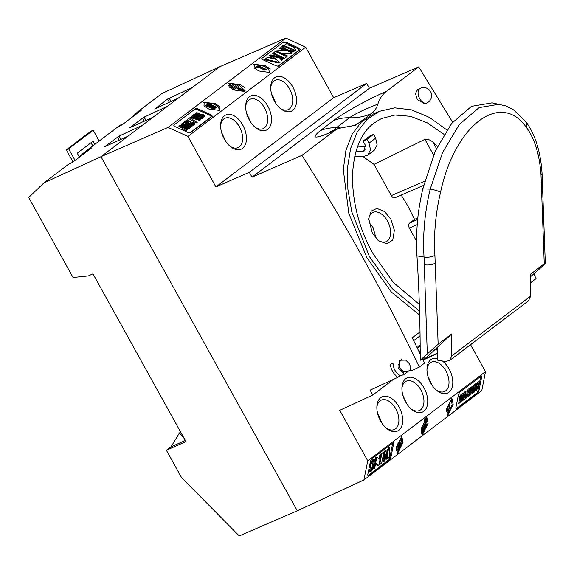 <?xml version="1.0" encoding="UTF-8"?>
<svg xmlns="http://www.w3.org/2000/svg" width="574" height="574" viewBox="0 0 574 574"><rect width="100%" height="100%" fill="white"/><g stroke="black" fill="none" stroke-linecap="round" stroke-linejoin="round"><path stroke-width="0.86" d="M400.006 375.705L397.818 377.362L370.101 390.191L372.784 395.034L339.751 410.324L367.755 460.836L363.887 479.972L297.282 510.788L100.995 156.68L219.677 66.771L285.917 38.092L305.662 47.183L333.666 97.702L366.693 83.402L249.331 172.322L252.022 177.172L369.383 88.252L418.711 66.9L386.352 91.417C370.804 97.917 344.716 112.03 333.286 120.762L320.098 130.757C310.312 139.109 315.047 139.145 334.298 130.858L301.938 155.375C345.548 223.917 384.673 294.484 419.307 367.073L411.293 370.775L410.482 369.304L410.733 367.209L409.298 363.651L405.703 360.099L399.648 360.257L398.743 368.393L400.896 371.199L401.936 370.402M403.536 371.328L402.324 372.253L400.896 371.199M402.324 372.253L403.048 372.641L404.397 371.622M437.675 347.055L437.661 360.199L445.223 361.491L449.657 360.522L528.475 300.812L530.634 296.134L530.756 274.042L544.252 263.818L541.002 174.833C539.538 154.42 534.638 138.571 526.301 127.27A8.043 6.3 -37.2 0 0 525.748 121.494L513.723 109.95L505.916 105.925L492.097 102.846L471.512 106.341L451.681 123.367L435.257 151.127L422.787 188.846C419.831 202.213 418.03 213.499 417.398 222.705C416.415 234.601 416.272 245.665 416.961 255.889C419.228 290.925 420.304 325.723 420.19 360.3L438.141 344.213L451.638 333.989L427.286 356.777L423.06 359.998M423.856 359.396L437.682 352.988M436.14 348.49L437.682 351.647M410.41 366.614L410.188 368.644L410.862 368.135M408.638 370.926L408.645 370.926C405.316 372.583 402.324 371.543 399.676 367.805L398.708 364.605L400.494 360.285L401.692 359.374M422.529 358.879L424.487 357.042L420.19 360.3M420.19 351.905L419.479 352.572M530.763 276.524L541.311 267.276C545.035 263.803 546.01 262.655 544.252 263.818L545.3 263.186L542.043 173.118A8.043 3.193 176.3 0 1 541.002 174.833M499.495 104.159L479.103 107.611L459.336 124.465L442.475 152.734L430.199 189.147L422.787 188.846M430.199 189.147C424.717 212.215 422.665 234.838 424.035 257.023A8.043 3.193 -3.7 0 0 434.913 255.208C433.643 234.644 435.523 213.657 440.545 192.247A8.043 1.5 -166.4 0 0 430.199 189.147M526.301 127.27C500.614 90.584 454.924 124.981 440.545 192.247M438.141 344.213L434.913 255.208M449.657 360.522L451.781 355.873L451.638 333.989M410.525 369.383L410.188 368.644M410.331 369.527L410.223 370.782L408.918 370.797L404.067 374.47L403.048 372.641M419.307 367.073L424.545 363.098A1607.982 1264.974 -127.1 0 0 422.399 358.621M420.197 354.043A1607.982 1264.974 -127.1 0 0 412.247 337.806L420.017 331.916M437.682 353.34L423.11 360.092M530.749 282.379A1607.982 1264.974 52.9 0 1 530.835 282.566L536.08 278.598L533.935 274.121M369.383 88.252L366.693 83.402M452.628 122.212L418.711 66.9M470.565 344.68L485.504 371.622L481.78 390.65L363.887 479.972M372.784 395.034L393.441 379.385M100.995 156.68L168.024 127.414L285.917 38.092M168.024 127.414L187.913 136.397L305.662 47.183M190.389 132.838L212.315 116.242L211.361 115.008L197.851 108.845L195.583 108.615L173.714 125.182L174.661 126.416L188.236 132.544L190.252 132.881M278.404 66.146L300.338 49.551L299.398 48.324L285.931 42.132L283.649 41.888L261.787 58.455L262.734 59.689L276.245 65.852L278.268 66.197M208.563 108.931L219.799 110.473L220.007 106.807L215.422 103.736L204.186 102.194L203.978 105.86L208.563 108.931M233.618 89.946L244.854 91.488L245.062 87.822L240.477 84.751L229.241 83.208L229.033 86.875L233.618 89.946M258.673 70.961L269.909 72.503L270.117 68.837L265.532 65.766L254.296 64.223L254.095 67.897L258.673 70.961M219.196 110.689L218.701 107.073L214.324 104.224L203.698 102.466M244.976 90.642L239.387 85.239L228.753 83.488M269.306 72.719L268.811 69.102L264.442 66.261L253.808 64.503M257.396 67.452L256.305 67.94L255.337 67.502L258.192 65.673L256.427 67.007L257.396 67.452L258.802 66.383L266.099 69.712L265.009 70.2L257.991 67M266.099 69.712L266.451 69.447L258.192 65.673M256.427 67.007L255.337 67.502M244.581 91.108L243.491 91.596L237.055 88.661L238.676 87.772L245.112 90.706L244.581 91.108L238.145 88.174L238.676 87.772M231.114 85.691L230.016 86.186L228.732 85.598L231.516 83.826L232.807 84.414L231.114 85.691L229.822 85.11L231.516 83.826M233.101 87.313L232.004 87.8L230.719 87.212L234.895 84.385L236.187 84.974L233.101 87.313L231.817 86.724L234.895 84.385M234.816 89.135L233.726 89.623L232.434 89.035L238.325 84.916L239.609 85.504L234.816 89.135L233.532 88.547L238.325 84.916M244.251 91.704L244.926 90.85M232.434 89.035L233.532 88.547M230.719 87.212L231.817 86.724M228.732 85.598L229.822 85.11M237.055 88.661L238.145 88.174M206.475 105.078L214.741 108.845L213.643 109.333L205.377 105.566L206.848 104.791L205.377 105.566M210.285 105.616L207.185 104.203L208.627 103.442L208.276 103.715L214.855 106.714L206.848 104.791M208.627 103.442L216.893 107.216L215.422 107.984L211.978 107.159M216.52 107.496L208.506 105.573L215.092 108.579L214.741 108.845M208.276 103.715L207.185 104.203M184.699 126.718L184.491 126.624C182.345 125.835 181.233 124.96 181.154 124.013L181.434 123.884M188.136 127.952L190.59 127.471M193.058 124.242L191.874 123.051L193.431 122.348L192.972 122.563L194.055 123.805M193.897 124.644L192.498 124.795M189.083 123.173L186.959 120.92M185.108 121.674L184.67 121.48L187.569 119.622L185.768 120.985L186.729 121.43L188.05 120.425L191.824 123.747L194.995 124.156L193.431 122.348M200.477 119.873L199.386 120.361L190.037 117.412L191.501 116.644L191.135 116.924L200.477 119.873L200.821 119.607L193.639 115.022L193.273 115.302L195.447 116.651L194.263 117.548L191.501 116.644M193.947 117.44L194.349 117.139L192.175 115.79L193.639 115.022M196.853 112.59L196.502 112.856L204.868 116.673L203.777 117.161L195.404 113.343L196.853 112.59L203.397 115.575L202.816 114.456L201.869 114.879M189.843 132.931L211.218 116.73L210.271 115.496L196.76 109.34L194.486 109.103M201.101 118.151L199.788 116.823L197.04 117.196M193.366 115.144L193.768 114.549M200.19 117.742L199.099 118.23L201.768 118.653L203.009 118.079C202.902 117.031 201.739 116.106 199.537 115.309L194.564 114.19L196.509 116.12L200.003 116.709L199.616 115.718L201.768 116.888L202.192 117.656L200.19 117.742L203.009 118.079M199.099 118.23L200.434 117.426M197.191 122.492L196.1 122.98L188.466 118.474L189.829 117.778L197.191 122.492L189.829 117.778M190.008 126.158L192.003 124.989L190.934 125.799L191.895 126.237L190.618 126.646M190.905 125.476L189.463 124.709M189.664 124.601L188.172 125.139M183.716 123.439L183.666 122.212M191.895 126.237L193.266 125.204L189.291 123.073L188.817 123.288L189.147 124.027L186.729 123.618L185.294 122.255L187.425 122.599L186.328 123.087L185.38 122.771M188.057 124.515L187.727 123.776L188.817 123.288M189.061 128.519L180.946 125.814L187.346 129.824L186.981 130.097L179.784 125.519L180.143 125.247L189.42 128.246L187.963 129.014L183.931 127.672M186.981 130.097L185.883 130.585L178.686 126.015L180.143 125.247M179.784 125.519L178.686 126.015M187.425 122.599L187.669 122.284L184.433 121.867C184.204 122.592 184.871 123.274 186.421 123.905L189.908 124.493L190.087 123.962L192.003 124.989M188.695 125.053L189.908 124.493M186.421 123.905L185.911 124.135M190.934 125.799L190.059 126.194M188.466 118.474L189.564 117.979M198.791 117.268L200.003 116.709M196.509 116.12L195.834 116.422M195.44 114.57L196.832 115.84L199.221 116.264L197.994 115.03L195.519 114.527M202.048 117.727L201.474 117.727M198.123 116.752L195.562 115.051M197.994 115.03L196.904 115.525M201.768 116.888L200.67 117.376M204.868 116.673L203.777 114.893L202.816 114.456M196.502 112.856L195.404 113.343M190.037 117.412L191.135 116.924M197.901 118.718L199.788 119.349L196.294 117.175L195.347 117.9L197.901 118.718M197.915 118.725L198.382 118.517M195.447 116.651L194.349 117.139M193.273 115.302L192.175 115.79M193.99 123.826L192.19 123.489L187.569 119.622M193.718 124.752L194.995 124.156M191.824 123.747L191.128 124.063M189.133 121.559L188.035 122.047M186.729 121.43L186.005 121.753M185.768 120.985L184.67 121.48M192.972 122.563L191.874 123.051M190.726 127.392C190.647 126.431 189.535 125.562 187.389 124.766L182.252 123.518C182.331 124.472 183.436 125.347 185.581 126.137L190.582 127.464M183.099 123.919C183.293 124.587 184.24 125.232 185.94 125.871L189.879 126.983C189.678 126.323 188.731 125.67 187.038 125.039L183.171 123.884M188.789 127.478L183.357 124.486M187.038 125.039L185.947 125.527M189.233 127.464L188.294 127.88M185.581 126.137L184.491 126.624M277.866 66.24L299.241 50.046L298.308 48.819L284.84 42.62L282.559 42.376M282.465 59.883L281.088 60.327L280.471 58.275L272.471 56.266M281.518 60.306L282.616 59.811L281.978 56.955L284.733 58.211L283.635 58.699L282.3 58.089M281.31 56.647L280.212 57.142L272.435 53.59L275.57 51.552L273.525 53.102L281.31 56.647L281.49 57.472L271.1 54.939L281.561 57.78L281.927 59.438L282.616 59.811M283.391 49.02L281.777 46.96L282.236 45.791L283.743 45.059L282.867 46.472L284.489 48.525L286.72 49.83L289.963 50.935L293.572 51.222L295.158 50.691L295.639 49.651L294.254 47.678L289.196 45.238L285.285 44.75L282.236 45.791M294.06 51.179L292.482 51.717L288.851 51.423L289.963 50.935M275.42 51.624L274.867 51.373L275.958 50.885L287.603 56.037L282.473 53.54L292.188 52.944L281.095 47.886L279.653 48.525L281.095 47.886M283.821 50.426L279.653 48.525M292.188 52.944L291.09 53.432L283.255 53.899M287.538 56.065L285.902 56.403M269.041 57.673L270.505 56.582L269.457 55.47L270.548 54.982L271.602 56.094L270.505 56.582M267.821 57.429L265.489 59.194L279.969 62.58L278.871 63.068L264.399 59.682L266.723 57.917L267.821 57.429L269.4 57.744L271.602 56.094M273.633 57.68L272.126 56.431L270.103 57.96L275.455 59.215L273.633 57.68L272.542 58.175L271.244 57.099M279.969 62.58L270.914 55.004M273.131 58.67L272.542 58.175M265.489 59.194L264.399 59.682M271.43 56.209L270.34 56.697M280.751 48.037L285.673 50.282L275.958 50.885M286.053 56.338L287.603 56.037M289.92 50.634L293.056 50.885L294.771 50.168L284.015 45.533L283.664 46.982L285.192 48.618L289.92 50.634M294.168 50.605L293.68 50.777M293.651 51.423L295.158 50.691M293.486 50.864L283.592 46.064M294.771 50.168L293.673 50.663M293.572 51.222L292.482 51.717M286.72 49.83L286.039 50.139M284.489 48.525L283.491 48.977M282.867 46.472L281.777 46.96M275.57 51.552L286.77 56.668L284.733 58.211M281.927 59.438L280.837 59.933M281.561 57.78L280.471 58.275M273.525 53.102L272.435 53.59M187.913 136.397L215.91 186.916L333.666 97.702M249.353 120.066A18.763 11.394 65.9 0 0 255.573 127.665A18.763 11.394 65.9 0 0 269.823 126.804A18.763 11.394 65.9 0 0 267.814 106.075A18.763 11.394 65.9 0 0 254.095 95.327A18.763 11.394 65.9 0 0 245.686 105.594A18.763 11.394 65.9 0 0 249.353 120.066M274.408 101.081A18.763 11.394 65.9 0 0 280.629 108.68A18.763 11.394 65.9 0 0 294.878 107.819A18.763 11.394 65.9 0 0 292.869 87.09A18.763 11.394 65.9 0 0 279.151 76.342A18.763 11.394 65.9 0 0 270.749 86.609A18.763 11.394 65.9 0 0 274.408 101.081M224.298 139.052A18.763 11.394 65.9 0 0 230.518 146.65A18.763 11.394 65.9 0 0 244.768 145.789A18.763 11.394 65.9 0 0 242.759 125.06A18.763 11.394 65.9 0 0 229.04 114.312A18.763 11.394 65.9 0 0 220.631 124.58A18.763 11.394 65.9 0 0 224.298 139.052M254.791 127.005A16.079 9.765 65.9 0 0 263.272 128.59A16.079 9.765 65.9 0 0 264.549 107.948A16.079 9.765 65.9 0 0 250.128 99.237A16.079 9.765 65.9 0 0 245.665 106.613M279.847 108.027A16.079 9.765 65.9 0 0 288.327 109.605A16.079 9.765 65.9 0 0 289.605 88.963A16.079 9.765 65.9 0 0 275.183 80.252A16.079 9.765 65.9 0 0 270.72 87.635M229.736 145.99A16.079 9.765 65.9 0 0 238.21 147.575A16.079 9.765 65.9 0 0 239.494 126.933A16.079 9.765 65.9 0 0 225.073 118.222A16.079 9.765 65.9 0 0 220.61 125.598M250.529 122.018L246.547 113.114M275.585 103.033L272.994 96.367L271.602 94.136M225.474 141.003L221.492 132.099M215.91 186.916L249.331 172.322M252.022 177.172L301.938 155.375M333.286 120.762A53.92 42.419 52.9 0 1 349.516 117.77C354.768 113.738 369.218 107.374 377.836 104.174C376.544 108.199 374.463 111.32 371.593 113.53L355.622 125.189L338.344 128.468L334.298 130.858M386.352 91.417C382.442 94.416 379.601 98.663 377.836 104.174M334.434 130.14L336.328 127.758A53.92 42.419 -127.1 0 0 320.098 130.757M419.666 315.119L391.296 291.994L366.901 257.697L348.791 213.234L343.317 169.61L345.907 150.467L352.02 134.373L361.498 121.882L373.904 113.666L379.235 111.349L394.668 107.84L411.68 109.892L429.388 117.383L446.852 129.932M424.889 103.837L417.312 99.646L415.476 93.469L417.621 89.472L420.326 88.26A8.043 4.886 -114.1 0 0 419.738 88.611A8.043 4.886 -114.1 0 0 419.651 98.599A8.043 4.886 -114.1 0 0 426.898 102.94L424.889 103.837M419.551 311.108L392.351 288.686L369.405 256.571L351.819 211.935L347.887 189.277L347.492 167.766L350.649 148.408L357.222 132.077L366.894 119.535L379.235 111.349M419.343 304.371L393.355 282.487L373.086 253.787C359.92 230.439 353.017 205.026 352.379 177.531C353.462 150.919 360.723 132.723 374.169 122.944L381.488 118.545L394.955 115.03L410.597 116.328L427.408 122.893L444.011 134.352M417.872 217.84L414.55 219.383L407.956 206.166L401.226 195.067M437.424 146.463L433.061 142.381C430.629 139.991 427.91 138.98 424.904 139.346L374.018 164.408L363.033 156.566M414.55 219.383L409.441 223.243C408.358 224.355 408.344 226.02 409.406 228.237L416.537 241.109M374.018 164.408L391.325 195.612C392.616 197.65 393.922 198.31 395.235 197.614M365.781 146.485L357.717 146.176M367.74 155.167L374.334 150.173L377.14 144.928L375.633 138.147L373.545 134.373L369.656 136.11L363.062 141.111L366.951 139.367L369.039 143.141L370.546 149.922L367.74 155.167L363.069 156.566L354.718 156.243M373.545 134.373L366.951 139.367M355.98 151.357L362.165 151.593L364.504 150.897L365.157 144.885L363.062 141.111M372.354 233.144L368.687 218.68L371.256 211.081L376.903 208.405L384.501 211.483L390.815 219.16L394.381 230.231L392.774 239.975L386.984 243.864L378.575 240.75L372.354 233.144M377.764 240.068A16.029 9.736 65.9 0 0 386.037 241.719A16.029 9.736 65.9 0 0 387.493 221.062A16.029 9.736 65.9 0 0 372.935 212.459A16.029 9.736 65.9 0 0 368.666 219.72M376.106 238.425L373.057 227.577L368.781 222.038M404.067 374.47L400.279 375.877C395.586 372.684 393.168 368.436 393.011 363.112L390.277 364.339C390.966 369.563 393.477 373.904 397.818 377.362M367.755 460.836L485.504 371.622M405.603 401.944A18.763 11.394 65.9 0 0 411.823 409.549A18.763 11.394 65.9 0 0 426.073 408.688A18.763 11.394 65.9 0 0 424.064 387.959A18.763 11.394 65.9 0 0 410.345 377.211A18.763 11.394 65.9 0 0 401.936 387.472A18.763 11.394 65.9 0 0 405.603 401.944M437.668 358.563A18.763 11.394 65.9 0 0 426.991 368.494A18.763 11.394 65.9 0 0 430.658 382.958A18.763 11.394 65.9 0 0 436.879 390.564A18.763 11.394 65.9 0 0 451.128 389.703A18.763 11.394 65.9 0 0 449.119 368.974A18.763 11.394 65.9 0 0 442.439 361.017M380.54 420.929A18.763 11.394 65.9 0 0 386.768 428.534A18.763 11.394 65.9 0 0 401.018 427.666A18.763 11.394 65.9 0 0 399.009 406.937A18.763 11.394 65.9 0 0 385.283 396.196A18.763 11.394 65.9 0 0 376.881 406.457A18.763 11.394 65.9 0 0 380.54 420.929M411.041 408.889A16.079 9.765 65.9 0 0 419.515 410.467A16.079 9.765 65.9 0 0 420.799 389.825A16.079 9.765 65.9 0 0 406.378 381.122A16.079 9.765 65.9 0 0 401.915 388.498M436.096 389.904A16.079 9.765 65.9 0 0 444.577 391.49A16.079 9.765 65.9 0 0 445.854 370.84A16.079 9.765 65.9 0 0 431.433 362.137A16.079 9.765 65.9 0 0 426.97 369.512M385.986 427.874A16.079 9.765 65.9 0 0 394.46 429.452A16.079 9.765 65.9 0 0 395.744 408.81A16.079 9.765 65.9 0 0 381.323 400.1A16.079 9.765 65.9 0 0 376.853 407.483M406.779 403.895L402.797 394.998M431.835 384.91L427.852 376.013M381.724 422.88L379.134 416.215L377.742 413.983M481.277 375.984L459.458 392.516L458.483 394.611L455.813 408.014L456.158 409.111L478.027 392.544L479.003 390.435L481.622 377.068L481.364 375.927M393.255 442.669L371.435 459.2L370.46 461.288L367.747 474.727L368.085 475.839L389.954 459.272L390.93 457.177L393.599 443.767L393.348 442.619M446.335 409.506L447.648 415.49L453.187 404.311L451.874 398.327L446.335 409.506M421.28 428.491L422.593 434.475L428.132 423.296L426.819 417.312L421.28 428.491M396.218 447.476L397.538 453.453L403.077 442.281L401.764 436.297L396.218 447.476M447.132 415.605L452.097 404.799L451.293 398.7M426.991 424.028L426.238 417.685M397.021 453.575L401.987 442.769L401.183 436.671M399.676 442.654L399.992 441.09L401.434 440.337L399.805 448.531L399.425 448.818L399.303 443.372L397.653 450.167L399.282 441.966L399.655 441.686L399.784 447.139L401.434 440.337M399.425 448.818L398.334 449.306L398.313 448.344M397.653 450.167L396.555 450.655L398.184 442.461L399.655 441.686M398.184 442.461L399.282 441.966M399.992 441.09L401.083 440.602M424.71 424.738L425.98 418.353L426.511 417.958L425.241 424.337L423.619 425.226L424.767 419.451M422.414 427.565L426.109 424.423L427.207 423.935L426.956 425.212L422.155 428.843L422.414 427.565L427.207 423.935M422.507 430.744L421.416 431.232L421.668 429.955L425.843 427.135L425.592 428.412L422.507 430.744L422.765 429.467L425.843 427.135M422.586 432.853L421.488 433.348L421.746 432.071L424.53 430.299L424.279 431.576L422.586 432.853L422.837 431.576L424.53 430.299M422.077 434.59L426.661 425.434M421.746 432.071L422.837 431.576M421.668 429.955L422.765 429.467M421.129 429.302L422.155 428.843M426.511 417.958L425.549 418.389M425.341 418.64L425.98 418.353M448.1 412.096L447.002 412.584L448.631 404.39L450.081 403.63L448.638 410.869L450.045 409.807L449.858 410.762L448.1 412.096L450.081 403.63M448.717 410.475L450.045 409.807M448.631 404.39L449.729 403.895M383.152 461.683L384.243 461.187L389.43 447.239L389.746 456.969L387.414 458.734L387.328 457.751L385.14 459.394L384.315 461.345M384.322 458.483L388.333 447.734L389.43 447.239M387.414 458.734L386.324 459.222L386.259 458.561M383.776 452.649L384.939 450.827L386.166 450.454L384.293 453.625L384.35 460.814L383.016 461.726L382.93 456.89M380.727 454.256L383.92 451.946L383.375 454.68L386.166 450.454M378.905 465.442L375.855 463.06L374.65 468.054L376.838 457.048L379.88 459.43L381.043 454.12L378.905 465.442L377.807 465.937L375.64 464.158M373.595 468.865L374.664 468.384L373.595 468.865L373.696 467.824M375.296 459.774L375.74 457.535L376.838 457.048M379.012 458.798L379.952 454.608L379.988 454.988L379.952 454.608L381.043 454.12L381.079 454.493M370.438 471.519L369.398 471.656L368.96 468.707M369.491 466.102L371.622 461.123L372.777 459.788L373.696 459.544M367.733 475.767L388.863 459.76L389.839 457.665L392.501 444.254L392.164 443.164M371.536 471.032L370.495 471.168L369.993 469.152L370.252 467.006L371.12 463.943L373.868 459.293L374.793 459.056L375.418 460.685L374.427 465.988L371.536 471.032L369.398 471.656M368.895 469.647L369.993 469.152M372.777 459.788L374.793 459.056M374.908 463.476L375.138 461.123L374.585 459.717L373.452 460.176L371.385 470.58L373.107 468.492L374.908 463.476L373.81 463.964L374.04 461.618L373.495 460.212L374.585 459.717L373.696 459.946M371.543 469.762L373.81 463.964M373.107 468.492L372.017 468.98M374.334 465.622L373.244 466.11M375.138 461.123L374.04 461.618M369.211 467.473L370.252 467.006M370.029 464.438L371.12 463.943M371.622 461.123L372.72 460.635M379.744 455.117L380.835 454.63M384.135 461.223L384.006 454.091L383.245 455.34L381.71 463.06L379.665 464.603L381.875 453.489L383.92 451.946M383.037 461.711L384.092 461.238M379.012 464.897L379.665 464.603M380.784 453.977L381.875 453.489M387.249 453.604L385.348 458.726L387.364 457.198L387.249 453.604M387.364 457.198L386.273 457.686L386.23 456.337M385.52 458.26L386.273 457.686M383.217 461.84L384.264 461.367M387.852 449.04L388.942 448.552M466.648 397.825L465.557 398.32L468.075 389.265L469.439 388.569L466.648 397.825L469.439 388.569M464.079 393.685L464.588 391.999L466.023 391.246L465.478 398.621L465.112 398.901L465.299 396.677L464.115 397.574L462.967 400.523L466.023 391.246M465.112 398.901L464.014 399.389L464.179 397.531M463.383 395.995L463.799 394.603M476.463 390.298L477.08 382.865L476.815 389.215L479.527 381.014L476.829 390.026L475.372 390.786L475.494 389.258M475.968 383.626L477.446 382.593M477.274 384.458L478.063 381.782L479.527 381.014M474.038 392.171L472.804 392.587M473.27 388.096L473.737 386.309M474.196 385.061L474.813 384.157L475.265 384.551L474.813 384.157L475.903 383.669L476.355 384.063L475.968 387.199L474.232 392.085L473.026 392.638M470.544 392.544L470.902 394.259M470.615 392.48L472.015 391.683L472.215 392.889L473.191 390.449L472.983 389.05L472.015 390.37L473.112 385.965L474.476 384.932L474.282 385.893L473.213 386.704L472.689 388.82L473.349 388.067L472.251 388.555M471.907 391.726L472.201 390.284M471.936 386.783L474.476 384.932M470.25 390.033L471.634 386.905L472.036 388.548L469.711 394.603L471.032 393.599L470.845 394.56L469.037 395.924L471.692 388.799L471.455 387.766L470.58 389.875L469.152 390.528L470.809 387.271M469.891 394.13L471.032 393.599M469.037 395.924L467.946 396.412L470.594 389.294M459.76 402.955L461.051 396.462L460.09 398.27L460.283 397.316L461.761 394.388L460.111 402.69L458.662 403.45L459.652 398.471M460.09 398.27L458.999 398.765L459.186 397.804L460.441 395.048L461.761 394.388M460.822 401.9L460.334 401.563M461.654 394.934L462.73 393.377M455.799 409.047L476.929 393.032L477.912 390.923L480.531 377.556L480.18 376.472M462.429 396.225L463.024 395.96L463.326 397.983L461.919 401.413C461.266 401.377 461.216 400.279 461.761 398.134L463.62 392.975L464 394.41L463.627 394.783L463.412 393.857L462.142 397.524L463.125 395.902L462.027 396.39M463.125 394.238L463.412 393.857M461.919 401.413L460.707 401.972M461.883 399.052L462.07 400.573L462.967 398.277L462.788 396.864L461.883 399.052M461.948 398.736L462.967 398.277M460.944 398.5L461.761 398.134M462.73 395.185L463.627 394.783M459.186 397.804L460.283 397.316M460.441 395.048L461.532 394.56M470.73 389.229L471.692 388.799M472.811 388.318L473.249 388.124L473.55 390.133L472.043 393.735L470.831 394.302M472.043 393.735L471.641 392.056L472.015 391.683M470.594 392.523L471.641 392.056M472.101 390.937L473.191 390.449M472.015 386.46L473.112 385.965M474.232 392.085C473.622 391.942 473.6 390.765 474.167 388.562L475.903 383.669L476.355 384.063M474.167 388.562L473.722 388.763M474.519 388.297C474.081 389.961 474.045 390.937 474.411 391.224L475.616 387.457C476.054 385.785 476.09 384.81 475.724 384.53L474.519 388.297M474.598 387.916L475.616 387.457M478.063 381.782L479.161 381.294M475.99 383.36L477.08 382.865M464.423 396.526L465.378 395.809L465.686 392.229L464.423 396.526M465.378 395.809L464.524 396.189M462.4 400.781L462.967 400.523M464.588 391.999L465.679 391.504M468.075 389.265L469.166 388.777M297.282 510.781L239.243 535.908L181.556 477.59L166.417 450.274L185.926 441.578L92.952 273.848L88.317 275.915L73.056 277.5L28.7 197.485L43.947 182.876L101.002 156.688M43.947 182.876L68.493 164.279L72.374 162.492L91.661 147.884L87.779 149.671L86.839 150.567L87.219 151.249M86.839 150.567L82.62 153.76L83 154.442M77.77 158.41L82.62 153.76M79.32 156.924L77.253 153.193L93.074 141.204L94.818 144.339M75.086 160.433L68.636 148.802L93.167 130.219L99.166 141.039M92.766 145.889L91.029 142.754M93.167 130.219L90.835 131.259L66.304 149.843L68.636 148.802M73.041 161.99L66.304 149.843M118.739 126.402L121.394 124.386L121.738 125.017M87.779 149.671L118.108 126.689L121.989 124.902L141.276 110.294L137.394 112.081L131.604 117.62M219.663 66.778L161.94 93.483L137.394 112.081M185.309 440.459L170.794 446.959L166.417 450.274M184.182 438.436L179.454 432.968L180.652 432.064M170.987 446.873L179.454 432.968M128.074 136.174L104.633 146.736L119.055 136.095L142.474 125.261M153.129 117.189L129.688 127.751L144.11 117.11L167.529 106.276M178.184 98.204L155.045 108.83L167.551 99.065L192.584 87.291M401.542 370.087L400.638 370.768M420.161 345.118L417.018 347.5M413.667 340.676L420.068 335.819M427.286 356.777L423.052 359.977M416.961 255.889L424.035 257.023L427.286 353.663M435.401 263A8.043 3.214 176.6 0 1 424.516 264.772M530.634 296.134L451.781 355.873M419.013 351.611L420.19 350.721M182.388 126.302L182.023 126.467M298.308 48.819L299.398 48.324M285.931 42.132L284.84 42.62M269.845 55.958L270.935 55.463M270.476 56.926L269.378 57.414M281.64 58.161L280.55 58.648M278.627 57.034L277.529 57.522M280.083 56.087L278.993 56.582M279.265 55.714L278.168 56.202M273.942 53.289L272.844 53.784M300.338 49.551L299.241 50.046M210.271 115.496L211.361 115.008M197.851 108.845L196.76 109.34M212.315 116.242L211.218 116.73M340.231 127.737A71.226 56.037 -127.1 0 1 336.328 127.758L349.516 117.77A71.226 56.037 -127.1 0 0 371.593 113.53M349.049 126.617A71.226 56.037 -127.1 0 0 358.406 123.525M409.441 223.243L417.707 219.447M417.241 224.635L409.406 228.237M391.325 195.612L424.724 181.154M375.633 138.147L369.039 143.141M362.165 151.593L365.81 148.831M436.455 148.501L433.061 142.381M433.585 155.002L424.904 139.346M382.951 460.987L384.042 460.499M382.944 460.118L384.042 459.631M382.944 458.755L384.035 458.26M382.937 457.485L384.028 456.997M383.001 456.531L384.028 456.072M383.561 453.747L384.063 453.525M384.128 452.061L385.219 451.573M384.329 458.877L385.233 458.475M389.954 459.272L388.863 459.76M390.93 457.177L389.839 457.665M393.599 443.767L392.501 444.254M469.245 392.846L470.336 392.358M478.027 392.544L476.929 393.032M479.003 390.435L477.912 390.923M481.622 377.068L480.531 377.556M120.92 139.453L119.055 136.095M117.44 137.035L119.213 140.235M145.975 120.468L144.11 117.11M142.495 118.05L144.268 121.258M171.03 101.49L169.165 98.125M167.551 99.065L169.323 102.272M420.168 346.309L417.441 348.375M525.748 121.494C535.176 134.345 540.608 151.55 542.043 173.118M410.223 370.782L410.984 370.208M270.591 54.96L269.493 55.448M280.571 47.771L279.481 48.259M287.56 56.058L286.469 56.546M282.537 59.861L281.439 60.349M338.344 128.468L330.739 131.546M426.898 102.94A8.043 8.043 0 0 0 430.529 91.503A8.043 8.043 0 0 0 420.326 88.26M423.626 185.366L394.926 197.793M374.205 459.085L373.114 459.58M371.199 471.232L370.101 471.72M374.671 468.384L373.574 468.872M381.079 454.099L379.981 454.594M386.101 450.303L385.003 450.791M384.279 461.367L383.188 461.855M476.018 383.604L474.92 384.092"/></g></svg>
